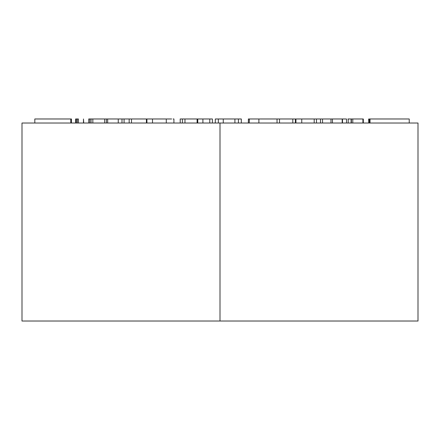 <?xml version="1.0" encoding="UTF-8"?>
<svg xmlns="http://www.w3.org/2000/svg" width="440" height="440" viewBox="0 0 440 440"><rect width="100%" height="100%" fill="white"/><g stroke="black" fill="none" stroke-linecap="round" stroke-linejoin="round"><path stroke-width="0.66" d="M418 321.019L22 321.019L418 321.019L418 123.019L220 123.019L220 321.019L220 123.019L418 123.019M22 123.019L220 123.019L22 123.019L22 321.019M368.764 123.019L368.643 118.982L368.764 123.019M369.314 123.019L369.314 118.982L369.314 123.019M369.347 123.019L369.314 118.982L369.347 123.019M369.903 118.982L409.233 118.982L409.233 123.019L409.233 118.982L370.029 118.982L370.029 123.019L370.029 118.982L369.903 123.019L369.903 118.982L369.347 118.982M362.918 123.019L362.918 118.982L351.357 118.982L351.357 123.019M363.319 123.019L363.319 118.982L363.319 123.019M352.786 123.019L352.786 118.982L352.786 123.019M351.604 118.982L357.979 118.982M342.507 123.019L342.507 118.982L342.194 118.982L342.507 118.982L342.507 123.019M346.522 123.019L346.522 118.982L342.507 118.982L346.522 118.982L346.522 123.019M342.194 123.019L342.194 118.982L332.442 118.982L332.442 123.019L332.442 118.982L320.496 118.982L320.496 123.019L320.496 118.982L322.542 118.982L322.542 123.019L322.542 118.982L330.979 118.982L330.979 123.019M351.813 118.982L351.093 118.982L351.093 123.019L351.093 118.982L348.222 118.982L348.222 123.019M331.15 118.982L333.812 118.982M335.473 118.982L342.502 118.982M347.892 118.982L349.569 118.982M350.807 118.982L351.093 118.982M301.757 123.019L301.757 118.982L301.757 123.019M314.204 123.019L314.204 118.982L301.757 118.982L314.204 118.982L314.204 123.019M316.476 123.019L316.476 118.982L314.204 118.982L316.476 118.982L316.476 123.019M320.496 118.982L316.476 118.982L320.496 118.982M279.527 123.019L279.527 118.982L277.035 118.982L277.035 123.019L277.035 118.982L279.527 118.982L279.527 123.019M292.798 123.019L292.798 118.982L279.527 118.982L292.798 118.982L292.798 123.019M295.394 123.019L295.394 118.982L292.798 118.982L295.394 118.982L295.394 123.019M295.933 123.019L295.933 118.982L295.394 118.982L295.933 118.982L295.933 123.019M301.757 118.982L295.933 118.982L301.757 118.982M276.666 118.982L258.885 118.982L258.885 123.019L258.885 118.982L249.249 118.982L249.249 123.019L249.354 118.982M248.369 123.019L248.369 118.982L249.832 118.982M257.136 118.982L262.213 118.982M265.513 118.982L271.068 118.982M274.829 118.982L276.133 118.982M215.314 118.982L241.313 118.982L215.314 118.982L215.314 123.019L215.314 118.982M218.334 123.019L218.334 118.982L218.334 123.019M223.267 123.019L223.267 118.982L223.267 123.019M234.905 123.019L234.905 118.982L234.905 123.019M238.414 123.019L238.414 118.982L238.414 123.019M241.313 123.019L241.313 118.982L241.313 123.019M184.965 123.019L184.965 118.982L182.402 118.982L182.402 123.019L182.402 118.982L180.202 118.982L180.202 123.019L180.202 118.982L184.965 118.982L184.965 123.019M197.093 123.019L197.093 118.982L184.965 118.982L197.093 118.982L197.093 123.019M197.758 123.019L197.758 118.982L197.093 118.982L197.758 118.982L197.758 123.019M202.901 123.019L202.901 118.982L197.758 118.982L202.901 118.982L202.901 123.019M209.776 123.019L209.776 118.982L202.901 118.982L209.776 118.982L209.776 123.019M212.405 123.019L212.405 118.982L209.776 118.982L212.405 118.982L212.405 123.019M171.639 118.982L166.281 118.982L166.281 123.019L166.281 118.982L152.504 118.982L152.504 123.019L152.504 118.982L146.41 118.982L146.41 123.019L146.41 118.982L146.922 118.982L146.922 123.019L146.922 118.982M147.757 118.982L155.595 118.982M162.718 118.982L171.529 118.982M173.184 118.982L173.905 118.982M131.5 123.019L131.5 118.982L129.168 118.982L129.168 123.019L129.168 118.982L124.08 118.982L131.5 118.982L131.5 123.019M131.5 118.982L146.41 118.982M122.001 123.019L122.001 118.982L106.381 118.982L107.663 118.982L107.663 123.019L107.663 118.982L118.25 118.982L118.25 123.019L118.25 118.982L122.001 118.982L122.001 123.019M124.08 123.019L124.08 118.982L122.001 118.982L124.08 118.982L124.08 123.019M89.832 118.982L106.381 118.982L88.748 118.982L88.748 123.019L88.748 118.982L89.832 118.982L89.832 123.019L89.832 118.982M91.069 123.019L91.069 118.982L91.069 123.019M92.84 123.019L92.84 118.982L92.84 123.019M104.676 123.019L104.676 118.982L104.676 123.019M106.381 123.019L106.381 118.982L106.381 123.019M78.408 123.019L78.408 118.982L77.33 118.982L77.33 123.019L77.33 118.982L76.258 118.982L78.408 118.982L78.408 123.019M83.463 123.019L83.463 118.982L83.463 123.019M83.732 123.019L83.463 118.982L83.732 123.019M76.258 118.982L75.647 118.982L75.647 123.019L75.647 118.982L76.258 118.982L76.258 123.019L76.258 118.982M71.423 118.982L34.815 118.982L34.815 123.019L34.815 118.982L70.791 118.982L70.791 123.019L70.791 118.982L71.423 118.982L71.423 123.019L71.423 118.982M173.927 123.019L173.927 118.982"/></g></svg>
